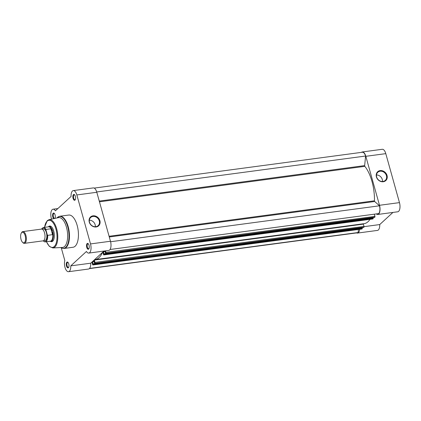 <?xml version="1.0" encoding="UTF-8"?>
<svg xmlns="http://www.w3.org/2000/svg" width="421" height="421" viewBox="0 0 421 421"><rect width="100%" height="100%" fill="white"/><g stroke="black" fill="none" stroke-linecap="round" stroke-linejoin="round"><path stroke-width="0.63" d="M380.168 170.6A5.999 5.115 -132.6 0 1 387.041 175.457A5.999 5.115 -132.6 0 1 383.278 181.735A5.999 5.115 -132.6 0 1 376.411 176.878A5.999 5.115 -132.6 0 1 380.168 170.6M382.973 181.462A5.526 4.71 47.4 0 0 385.278 180.404A5.526 4.71 47.4 0 0 385.883 174.341A5.526 4.71 47.4 0 0 380.11 171.21A5.526 4.71 47.4 0 0 377.805 172.268A5.526 4.71 47.4 0 0 377.205 178.325A5.526 4.71 47.4 0 0 382.973 181.462M382.468 181.498A5.526 4.71 47.4 0 0 376.474 174.978M361.46 152.376A6.82 3.052 82.4 0 1 362.302 151.96A6.82 3.052 82.4 0 1 365.828 156.312L379.5 205.29A6.82 3.052 82.4 0 1 378.647 214.026A6.82 3.052 82.4 0 1 377.784 214.457A6.82 3.052 82.4 0 1 376.321 213.91M362.302 151.96L382.268 149.292A6.82 3.052 82.4 0 1 385.794 153.644L399.466 202.622A6.82 3.052 82.4 0 1 398.613 211.358A6.82 3.052 82.4 0 1 397.75 211.789L377.784 214.457M359.692 229.308A6.82 3.052 82.4 0 1 358.382 232.65A6.82 3.052 82.4 0 1 357.518 233.081A6.82 3.052 82.4 0 1 356.592 232.902M364.054 226.661L379.726 224.567A6.82 3.052 82.4 0 1 378.347 229.982A6.82 3.052 82.4 0 1 377.484 230.408L357.518 233.081M379.726 224.567L392.93 212.431M94.204 188.098L362.344 152.255A6.52 2.921 82.4 0 1 365.596 156.028L364.66 165.606A0.595 0.263 -97.6 0 0 364.702 166.058A0.595 0.263 -97.6 0 0 364.839 166.342A31.422 14.077 82.4 0 1 374.458 200.801A0.595 0.263 -97.6 0 0 374.506 201.17A0.595 0.263 -97.6 0 0 374.679 201.496L109.281 236.97M92.904 264.972A0.595 0.263 -97.6 0 0 92.983 264.935L362.002 228.971A0.595 0.263 82.4 0 1 361.928 229.013L92.904 264.972A0.595 0.263 -97.6 0 1 92.599 264.593L91.91 262.115M92.983 264.935L93.251 264.341L362.276 228.382L362.239 228.761L93.215 264.72M94.914 263.157A0.595 0.263 -97.6 0 0 94.988 262.394L364.012 226.435A0.595 0.263 82.4 0 1 363.939 227.193L94.646 263.388L93.93 260.599L92.431 261.983L93.251 264.341M94.988 262.394L94.32 259.899M102.571 252.316A31.422 14.077 82.4 0 1 95.051 259.625A31.422 14.077 82.4 0 1 94.567 259.673M103.84 254.926A0.595 0.263 -97.6 0 0 103.913 254.889L372.938 218.931A0.595 0.263 82.4 0 1 372.859 218.967L103.84 254.926A0.595 0.263 -97.6 0 1 103.529 254.547L102.819 252.095M103.913 254.889L104.182 254.295L373.206 218.336L373.169 218.715L104.145 254.673M104.382 251L103.361 251.937L104.182 254.295M104.966 250.921L105.576 253.342L374.558 217.378M105.85 253.11A0.595 0.263 -97.6 0 0 105.924 252.353L374.948 216.394A0.595 0.263 82.4 0 1 374.869 217.152L105.613 253.326M105.924 252.353L105.503 250.853M110.602 241.738L379.495 205.801L374.679 201.496M379.495 205.801A6.52 2.921 82.4 0 1 378.732 213.589L110.034 249.5M374.948 216.394L374.327 214.173M372.843 217.62L372.917 217.889M104.05 253.826L373.074 217.868L373.206 218.336M370.006 219.352A31.422 14.077 82.4 0 1 364.076 223.667L95.051 259.625M363.386 223.761L363.365 224.119L94.346 260.078M364.012 226.435L363.365 224.119M94.683 263.367L363.939 227.193M361.913 227.661L361.986 227.935M93.12 263.872L362.144 227.914L362.276 228.382M89.547 268.414L358.134 232.513L358.429 229.477M358.134 232.513A6.52 2.921 82.4 0 1 357.476 232.787L89.336 268.624M92.431 261.983L94.251 261.741M103.361 251.937L105.182 251.695M96.714 191.965L365.596 156.028M24.402 243.349L43.068 240.854A5.931 2.658 -97.6 0 0 44.936 237.77A5.931 2.658 -97.6 0 0 44.563 232.881A5.931 2.658 -97.6 0 0 44.11 231.582A5.931 2.658 -97.6 0 0 41.5 229.098L22.834 231.592A5.931 2.658 82.4 0 1 25.897 235.381A5.931 2.658 82.4 0 1 24.402 243.349A5.931 2.658 82.4 0 1 22.976 242.733L22.529 242.291A5.352 2.4 -97.6 0 0 25.144 241.486A5.352 2.4 -97.6 0 0 25.16 235.649A5.352 2.4 -97.6 0 0 21.303 233.108A5.352 2.4 -97.6 0 0 21.05 239.428A5.352 2.4 -97.6 0 0 22.529 242.291M21.303 233.108L21.618 232.56A5.931 2.658 82.4 0 1 22.834 231.592M43.942 240.359A5.931 2.658 -97.6 0 0 46.505 238.754A5.931 2.658 -97.6 0 0 46.399 232.639A5.931 2.658 -97.6 0 0 42.468 229.345M43.226 240.823A7.025 3.147 -97.6 0 0 47.305 234.855L47.668 235.365L52.704 234.623L52.751 231.345A7.41 3.321 -97.6 0 0 48.92 226.614A7.41 3.321 -97.6 0 0 48.457 226.751L48.252 226.851M47.305 234.855L45.952 230.003A7.025 3.147 -97.6 0 0 41.658 229.087M52.551 234.713L50.899 228.782L46.01 229.434L45.952 230.003M52.704 234.623L50.899 228.782M50.173 241.249L50.404 241.291A7.41 3.321 -97.6 0 0 50.883 241.301A7.41 3.321 -97.6 0 0 52.751 231.345L51.083 228.808M51.251 228.982A7.262 3.252 -97.6 0 0 48.483 226.819L43.368 227.503A7.262 3.252 82.4 0 1 46.01 229.434M47.668 235.365A7.262 3.252 82.4 0 1 45.294 241.901L50.409 241.217A7.262 3.252 -97.6 0 0 52.751 234.355M53.699 218.667A2.963 1.326 82.4 0 1 52.604 215.899A2.963 1.326 82.4 0 1 53.183 213.221A2.963 1.326 82.4 0 1 54.267 213.342A2.963 1.326 82.4 0 1 54.967 218.394M54.456 213.558A2.489 1.116 -97.6 0 0 54.041 213.447A2.489 1.116 -97.6 0 0 53.725 213.605A2.489 1.116 -97.6 0 0 53.325 216.436A2.489 1.116 -97.6 0 0 54.698 218.383A2.489 1.116 -97.6 0 0 55.014 218.225A2.489 1.116 -97.6 0 0 55.072 218.167M66.855 262.199A2.963 1.326 82.4 0 1 67.944 262.32A2.963 1.326 82.4 0 1 68.623 267.403A2.963 1.326 82.4 0 1 68.391 267.698A2.963 1.326 82.4 0 1 66.486 265.993A2.963 1.326 82.4 0 1 66.855 262.199M68.134 262.536A2.489 1.116 -97.6 0 0 67.713 262.425A2.489 1.116 -97.6 0 0 67.397 262.583A2.489 1.116 -97.6 0 0 67.002 265.409A2.489 1.116 -97.6 0 0 68.376 267.361A2.489 1.116 -97.6 0 0 68.691 267.203A2.489 1.116 -97.6 0 0 68.749 267.146M73.449 194.597A2.963 1.326 82.4 0 1 74.538 194.718A2.963 1.326 82.4 0 1 75.217 199.801A2.963 1.326 82.4 0 1 74.985 200.101A2.963 1.326 82.4 0 1 73.08 198.396A2.963 1.326 82.4 0 1 73.449 194.597M74.728 194.934A2.489 1.116 -97.6 0 0 74.306 194.823A2.489 1.116 -97.6 0 0 73.991 194.981A2.489 1.116 -97.6 0 0 73.596 197.812A2.489 1.116 -97.6 0 0 74.97 199.759A2.489 1.116 -97.6 0 0 75.285 199.601A2.489 1.116 -97.6 0 0 75.343 199.543M87.126 243.575A2.963 1.326 82.4 0 1 88.21 243.696A2.963 1.326 82.4 0 1 88.889 248.779A2.963 1.326 82.4 0 1 88.663 249.079A2.963 1.326 82.4 0 1 86.752 247.374A2.963 1.326 82.4 0 1 87.126 243.575M88.399 243.912A2.489 1.116 -97.6 0 0 87.984 243.801A2.489 1.116 -97.6 0 0 87.668 243.959A2.489 1.116 -97.6 0 0 87.268 246.79A2.489 1.116 -97.6 0 0 88.642 248.737A2.489 1.116 -97.6 0 0 88.957 248.579A2.489 1.116 -97.6 0 0 89.015 248.522M96.135 226.966A5.999 5.115 -132.6 0 1 89.263 222.109A5.999 5.115 -132.6 0 1 93.025 215.831A5.999 5.115 -132.6 0 1 99.893 220.688A5.999 5.115 -132.6 0 1 96.135 226.966M92.967 216.441A5.526 4.71 47.4 0 0 90.657 217.499A5.526 4.71 47.4 0 0 90.057 223.556A5.526 4.71 47.4 0 0 95.83 226.693A5.526 4.71 47.4 0 0 98.135 225.635A5.526 4.71 47.4 0 0 98.735 219.573A5.526 4.71 47.4 0 0 92.967 216.441M48.42 226.772A7.883 3.531 82.4 0 1 48.647 226.535A7.883 3.531 82.4 0 1 51.541 226.856A7.883 3.531 82.4 0 1 53.351 240.38A7.883 3.531 82.4 0 1 52.736 241.17A7.883 3.531 82.4 0 1 50.362 241.286M50.883 241.301L52.093 241.144A7.41 3.321 -97.6 0 0 53.03 240.675A7.41 3.321 -97.6 0 0 53.478 240.144M51.725 227.051A7.41 3.321 -97.6 0 0 50.131 226.451L48.92 226.614M61.256 247.785L64.818 260.541A6.82 3.052 -97.6 0 0 65.187 267.961A6.82 3.052 -97.6 0 0 68.528 271.708A6.82 3.052 -97.6 0 0 70.77 265.861L86.437 251.463A6.82 3.052 -97.6 0 0 88.794 253.084L108.76 250.416A6.82 3.052 -97.6 0 0 110.476 241.249L96.804 192.271A6.82 3.052 -97.6 0 0 93.278 187.919L73.312 190.592A6.82 3.052 -97.6 0 0 72.449 191.018A6.82 3.052 -97.6 0 0 71.07 196.433L55.404 210.832A6.82 3.052 -97.6 0 0 53.046 209.211A6.82 3.052 -97.6 0 0 52.183 209.642A6.82 3.052 -97.6 0 0 51.567 219.136M88.794 253.084A6.82 3.052 -97.6 0 0 90.51 243.922L76.838 194.944A6.82 3.052 -97.6 0 0 73.312 190.592M62.424 247.469A15.061 6.747 -97.6 0 0 64.576 246.495A15.061 6.747 -97.6 0 0 66.928 229.108A15.061 6.747 -97.6 0 0 58.435 217.636L49.057 219.683A14.272 6.394 82.4 0 1 57.103 230.555A14.272 6.394 82.4 0 1 54.877 247.032A14.272 6.394 82.4 0 1 52.836 247.953L62.424 247.469M64.097 248.453L73.075 247.253A16.245 7.278 -97.6 0 0 75.133 246.227A16.245 7.278 -97.6 0 0 77.727 227.761A16.245 7.278 -97.6 0 0 68.77 215.047L59.793 216.247A16.245 7.278 82.4 0 1 68.749 228.961A16.245 7.278 82.4 0 1 66.155 247.427A16.245 7.278 82.4 0 1 64.097 248.453L62.334 248.279L60.892 247.548M103.94 251.058L90.736 263.193L70.77 265.861M68.528 271.708L88.494 269.04A6.82 3.052 -97.6 0 0 90.736 263.193M95.32 226.73A5.526 4.71 47.4 0 0 89.326 220.209M379.5 205.29L399.466 202.622M365.828 156.312L385.794 153.644M99.261 201.08L364.66 165.606M109.086 236.276L374.458 200.801M364.839 166.342L99.467 201.812M60.903 247.543A16.072 7.199 -97.6 0 0 65.734 247.316A16.072 7.199 -97.6 0 0 67.744 226.724A16.072 7.199 -97.6 0 0 57.409 217.483A16.072 7.199 -97.6 0 0 56.946 217.957M46.505 241.738A13.677 6.126 -97.6 0 0 54.235 246.548A13.677 6.126 -97.6 0 0 55.946 229.024A13.677 6.126 -97.6 0 0 47.147 221.157A13.677 6.126 -97.6 0 0 44.584 227.34M96.804 192.271L76.838 194.944M110.476 241.249L90.51 243.922M374.601 217.383L105.576 253.342M94.646 263.388L363.67 227.429M43.368 227.503L41.59 229.092M43.158 240.838L44.347 241.759L45.294 241.901M56.935 217.962L59.793 216.247M49.057 219.683L47.273 220.651L44.5 227.351M46.421 241.749L49.31 246.332L52.836 247.953M57.866 208.569L53.046 209.211"/></g></svg>
